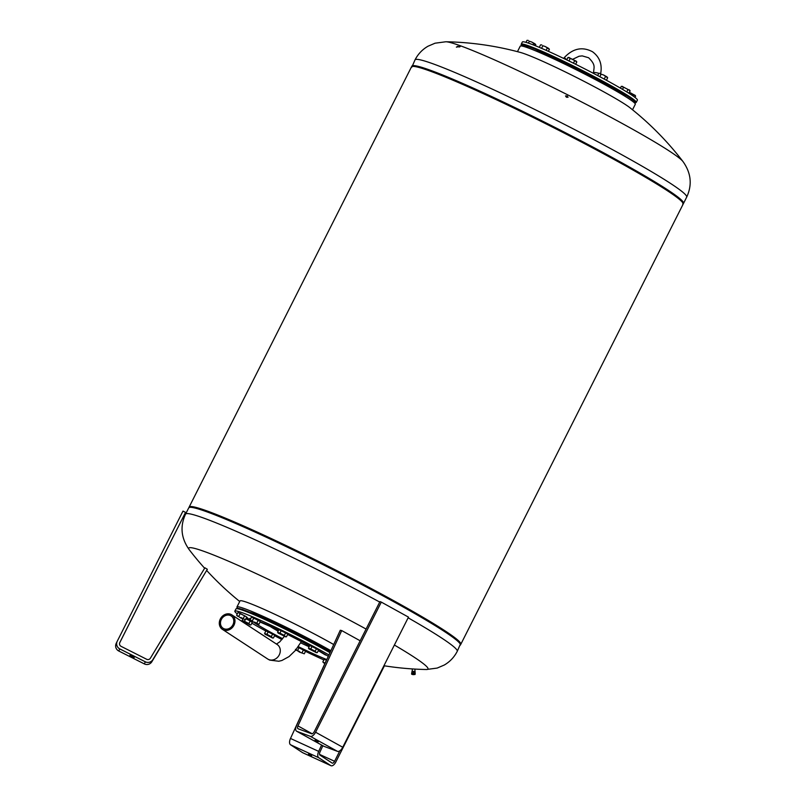 <?xml version="1.0" encoding="UTF-8"?>
<svg xmlns="http://www.w3.org/2000/svg" width="806" height="806" viewBox="0 0 806 806"><rect width="100%" height="100%" fill="white"/><g stroke="black" fill="none" stroke-linecap="round" stroke-linejoin="round"><path stroke-width="1.21" d="M318.289 741.762L314.995 740.24L318.289 741.762M314.229 731.717L379.958 601.598L381.309 602.102L315.579 732.221A5.733 2.851 118.9 0 1 310.3 736.321L296.82 731.324A5.733 2.851 118.9 0 1 296.628 731.233A5.733 2.851 118.9 0 1 296.517 725.602L340.263 630.262L341.704 630.574L297.958 725.904A2.861 1.431 -61.1 0 0 298.008 728.725A2.861 1.431 -61.1 0 0 298.109 728.765L311.59 733.772A2.861 1.431 -61.1 0 0 314.229 731.717M341.704 630.574L360.161 640.78M323.619 746.134A5.733 2.851 -61.1 0 0 323.8 746.255A5.733 2.851 -61.1 0 0 323.992 746.346L337.472 751.353A5.733 2.851 -61.1 0 0 342.752 747.253L408.481 617.124L381.309 602.102M231.03 614.414A8.644 7.466 123.2 0 1 231.876 614.887A8.644 7.466 123.2 0 1 233.68 625.738A8.644 7.466 123.2 0 1 223.242 629.818A8.644 7.466 123.2 0 1 222.406 629.355A8.644 7.466 123.2 0 1 220.592 618.504A8.644 7.466 123.2 0 1 231.03 614.414M230.445 615.562A7.355 6.357 123.2 0 1 231.171 615.965A7.355 6.357 123.2 0 1 232.702 625.194A7.355 6.357 123.2 0 1 223.826 628.67A7.355 6.357 123.2 0 1 223.111 628.277A7.355 6.357 123.2 0 1 221.569 619.048A7.355 6.357 123.2 0 1 230.445 615.562M310.632 645.868L317.816 649.505M279.793 630.03L286.976 633.657M266.776 631.219L273.959 634.846M246.001 618.595L251.502 621.809M571.887 62.425L569.197 61.105M311.579 641.848A53.267 3.456 26.8 0 0 287.712 629.617A52.904 3.436 26.8 0 1 304.849 638.322M237.276 613.87A64.45 4.181 26.8 0 1 234.848 611.139L235.977 608.903A64.45 4.181 26.8 0 1 236.218 608.721A64.45 4.181 26.8 0 1 283.319 628.237A64.45 4.181 26.8 0 1 329.976 652.669M281.949 639.571A64.45 4.181 26.8 0 1 274.574 635.712M265.829 631.017A64.45 4.181 26.8 0 1 251.855 623.169M234.848 611.139A64.45 4.181 26.8 0 1 282.191 630.473A64.45 4.181 26.8 0 1 328.929 654.946M236.218 608.721L237.176 608.409A63.734 4.141 26.8 0 1 283.752 627.703A63.734 4.141 26.8 0 1 330.248 652.074M309.121 646.775A29.862 1.934 26.8 0 1 300.648 642.835M278.151 631.199A29.862 1.934 26.8 0 1 269.355 625.879M255.522 613.739L260.64 616.328A53.267 3.456 26.8 0 1 271.995 621.345A53.267 3.456 26.8 0 1 282.886 626.474M249.86 612.288A53.267 3.456 26.8 0 1 255.311 614.172M544.564 54.254A52.904 3.436 26.8 0 1 556.09 59.332A52.904 3.436 26.8 0 1 566.82 64.389M571.968 66.898A52.904 3.436 26.8 0 1 597.709 80.126M602.737 82.867A52.904 3.436 26.8 0 1 620.187 93.133M526.006 46.939L528.252 47.947M539.466 51.634L544.584 54.214M566.9 64.218L572.018 66.807M597.74 80.066L602.858 82.645M620.207 93.103L625.315 95.682M634.483 102.916A63.734 4.141 -153.2 0 0 635.057 102.856L636.015 102.543A64.45 4.181 -153.2 0 0 636.266 102.362A64.45 4.181 -153.2 0 0 629.466 96.579A64.45 4.181 -153.2 0 0 565.631 62.163A64.45 4.181 -153.2 0 0 521.21 44.239A64.45 4.181 -153.2 0 0 521.2 44.552L521.522 45.509A63.734 4.141 -153.2 0 0 521.825 46.002M636.266 102.362L637.395 100.135A64.45 4.181 -153.2 0 0 630.594 94.352A64.45 4.181 -153.2 0 0 566.759 59.926A64.45 4.181 -153.2 0 0 522.338 42.013L521.21 44.239M635.057 102.856A63.734 4.141 -153.2 0 0 628.579 96.962A63.734 4.141 -153.2 0 0 563.656 62.052A63.734 4.141 -153.2 0 0 521.522 45.509M415.009 59.906A152.183 9.884 -153.2 0 1 486.633 86.514A152.183 9.884 -153.2 0 1 670.622 183.486A152.183 9.884 -153.2 0 1 686.672 197.138C692.374 184.866 691.145 173.008 682.984 161.543L682.984 161.543A306.179 306.179 0 0 0 630.121 107.853A64.45 4.181 -153.2 0 0 547.516 63.483A64.45 4.181 -153.2 0 0 520.434 52.45A306.179 306.179 0 0 0 445.849 41.761L435.049 43.202L428.006 46.224C422.384 49.458 418.052 54.022 415.009 59.906L411.826 67.16M632.519 109.777L635.299 104.276A64.45 4.181 -153.2 0 0 608.137 86.494A64.45 4.181 -153.2 0 0 550.579 57.428A64.45 4.181 -153.2 0 0 520.243 46.154L517.462 51.655M459.511 46.95L458.664 46.929M460.105 46.547L458.997 46.677L460.176 46.607M458.161 46.456L457.314 46.436M456.448 47.161L457.566 46.919L456.377 47.091M566.447 97.244L565.51 95.934L567.102 95.954L568.069 97.224L566.447 97.244M682.984 161.543A134.038 8.705 -153.2 0 0 669.403 151.095A134.038 8.705 -153.2 0 0 507.337 65.679A134.038 8.705 -153.2 0 0 445.849 41.761M460.498 644.609A152.183 9.884 -153.2 0 0 460.79 644.316A152.183 9.884 -153.2 0 0 444.741 630.655A152.183 9.884 -153.2 0 0 294.029 549.38A152.183 9.884 -153.2 0 0 189.128 507.085A152.183 9.884 -153.2 0 0 189.057 507.498M460.79 644.316L683.115 204.19A152.183 9.884 -153.2 0 0 667.066 190.528A152.183 9.884 -153.2 0 0 516.344 109.253A152.183 9.884 -153.2 0 0 411.453 66.958L189.128 507.085M318.914 644.75L313.796 642.17M288.074 628.912L282.956 626.333M245.024 610.424L241.971 609.215M237.76 608.359A64.45 4.181 26.8 0 1 236.944 606.989L240.007 600.933A64.45 4.181 26.8 0 1 270.342 612.197A64.45 4.181 26.8 0 1 333.714 644.528M236.944 606.989A64.45 4.181 26.8 0 1 267.28 618.262A64.45 4.181 26.8 0 1 330.873 650.714M379.727 602.062A152.183 9.884 26.8 0 0 257.195 540.735A152.183 9.884 26.8 0 0 185.561 514.127C179.859 526.399 181.088 538.267 189.249 549.722L189.249 549.722A134.038 8.705 26.8 0 1 242.314 567.273A134.038 8.705 26.8 0 1 366.085 629.053M394.386 645.032A134.038 8.705 26.8 0 1 413.851 656.991A134.038 8.705 26.8 0 1 426.394 669.514L437.184 668.073L444.237 665.051C449.849 661.807 454.181 657.243 457.234 651.359L460.407 644.115A152.072 9.874 26.8 0 0 444.368 631.189A152.072 9.874 26.8 0 0 260.509 534.277A152.072 9.874 26.8 0 0 189.511 507.266L188.725 507.881A152.183 9.884 26.8 0 1 260.348 534.479A152.183 9.884 26.8 0 1 444.338 631.451A152.183 9.884 26.8 0 1 460.387 645.102M460.407 644.115L460.125 643.259A151.437 9.833 -153.2 0 0 261.063 533.894A151.437 9.833 -153.2 0 0 190.357 506.994L189.511 507.266M411.806 674.29L411.997 673.06M411.785 674.249L411.785 672.98L411.584 674.088M411.876 672.688L411.594 674.128L411.705 672.859M415.019 669.091L414.878 671.529L414.163 671.69L412.198 671.368L412.34 668.92M238.798 612.913L245.991 616.55M252.359 617.446L259.542 621.073M298.059 646.956L304.799 650.684M325.05 659.651L326.611 660.003M325.13 663.227L323.851 662.683L325.292 662.875M324.939 663.65L322.853 661.907L323.73 662.935L322.853 661.907L324.163 659.318L326.501 660.185L325.191 662.774M299.802 651.651L296.417 650.099L299.802 651.651M297.908 647.168L305.585 651.208L304.275 653.797L299.56 652.155L295.419 649.324L296.296 650.351M299.066 647.601L297.757 650.19M303.489 649.838L302.179 652.427M254.535 622.03L257.799 623.834L254.535 622.03M253.809 617.98L260.328 621.587L259.018 624.176L254.293 622.534L250.162 619.703L251.039 620.731L250.162 619.703L251.472 617.114L253.809 617.98L252.5 620.58M258.232 620.217L256.923 622.816M240.984 617.507L244.248 619.31L240.984 617.507M240.259 613.457L246.777 617.064L245.467 619.653L240.742 618.011L236.611 615.18L237.488 616.207L236.611 615.18L237.921 612.59L240.259 613.457L238.949 616.046M244.681 615.693L243.372 618.283M548.382 51.332L549.38 49.357L548.957 48.723M549.38 49.357L545.249 46.526L548.513 48.33M542.861 45.751L545.249 46.526L542.861 45.751L541.561 48.33M541.864 44.975L540.886 44.854M539.274 47.353L540.524 44.884M546.115 50.315L547.294 47.987M606.414 80.257L607.653 77.789L607.23 77.154M607.653 77.789L603.523 74.958L606.787 76.761M601.135 74.182L603.523 74.958L601.135 74.182L599.855 76.721M600.138 73.406L599.16 73.275M597.669 75.562L598.798 73.316M604.903 79.431L602.062 77.9M603.724 78.797L603.039 78.424M604.258 79.008L605.568 76.419M535.375 45.741L535.406 44.199M535.829 44.834L531.698 42.003L534.962 43.806M529.31 41.227L531.698 42.003L529.31 41.227L528.363 43.101M528.313 40.451L527.336 40.32M525.965 42.345L526.973 40.36M533.048 44.824L533.743 43.464M411.916 674.33L412.138 673.091M412.299 673.131L412.068 674.33M412.219 674.4L412.471 673.161M412.672 673.191L412.41 674.39M412.874 673.222L412.601 674.421L414.072 674.491M413.891 674.551L413.972 673.282L413.891 674.551L413.75 673.282L413.68 674.551L413.004 674.531L413.085 673.242L412.783 674.451M412.994 674.471L413.085 673.242M413.307 673.262L413.035 674.471M413.538 673.272L413.478 674.501L413.75 673.282M413.74 673.353L413.458 674.541L413.327 673.332M413.881 674.511L413.972 673.282M414.183 673.282L414.103 674.551L414.375 673.282M414.103 674.551L413.992 673.353M414.294 674.551L414.556 673.272M414.647 674.521L414.546 673.332M414.647 674.481L414.717 673.252M414.868 673.232L414.788 674.501L414.868 673.232M414.989 673.212L414.909 674.481L414.989 673.212M415.08 673.181L415.009 674.451L415.08 673.181M415.161 673.151L415.08 674.421L415.161 673.151M415.201 673.111L415.12 674.38L415.211 673.101M414.878 672.688L411.947 672.929L415.171 673.06M411.856 673.081L411.594 674.128M535.194 50.667A52.904 3.436 26.8 0 1 539.234 52.108M288.034 628.982A53.267 3.456 26.8 0 1 313.776 642.211M318.813 644.951A53.267 3.456 26.8 0 1 330.47 651.611M279.652 625.718A53.267 3.456 26.8 0 1 282.563 627.118L283.047 626.161M247.23 618.031L246.707 617.809L247.23 618.011M323.851 659.933A64.45 4.181 26.8 0 1 305.504 651.359M248.319 619.079L249.296 619.582L248.329 619.058M249.296 619.582L248.711 619.371M249.82 620.086L247.825 619.048L249.81 620.136M248.742 619.068L247.301 618.383L248.742 619.068M247.603 618.333L246.999 618.071M246.505 617.608L248.006 618.363L246.495 617.628M246.565 617.487L247.825 618.172L246.515 617.577M246.525 617.557L247.573 618.041L246.555 617.507M246.626 617.366L247.371 617.749L246.616 617.386M246.586 617.436L247.563 617.94L246.576 617.456M568.724 57.448L576.391 61.316M569.298 57.569L567.958 57.478L570.295 58.344L568.986 60.934L568.361 60.702M566.729 59.906L567.958 57.478M573.449 63.19L574.728 60.581L570.295 58.344M573.419 63.17L568.986 60.934M575.645 64.279L576.814 61.951L574.728 60.581M576.814 61.951L575.947 60.924M629.405 92.257L635.199 95.461M632.932 95.924L633.536 94.725L629.103 92.478M634.967 97.405L635.632 96.085L633.536 94.725M635.632 96.085L634.755 95.068M622.03 86.323L629.939 90.524M622.605 86.444L621.265 86.353L623.602 87.219L622.514 89.355M620.378 88.106L621.265 86.353M626.776 91.934L628.025 89.456L623.602 87.219M628.892 93.254L630.121 90.826L628.025 89.456M630.121 90.826L629.244 89.798M249.759 624.569L242.546 621.124L250.172 624.972L250.978 624.912L249.638 624.821L250.978 624.912L252.288 622.323L250.192 620.952L248.883 623.542L249.759 624.569M245.901 618.786L250.192 620.952M245.276 619.673L244.45 621.305L248.883 623.542M242.838 619.018L242.122 620.439L244.45 621.305M242.989 621.466L242.122 620.439L242.989 621.466M272.216 637.617L265.013 634.161L272.63 638.02L273.435 637.959L272.096 637.868L273.435 637.959L274.745 635.36L272.66 633.99L271.35 636.589L272.216 637.617M268.227 631.753L266.917 634.352L264.58 633.486L265.456 634.513L264.58 633.486L265.889 630.886L272.66 633.99M266.917 634.352L271.35 636.589M285.233 636.428L278.03 632.982L285.646 636.831L286.452 636.77L285.112 636.68L286.452 636.77L287.762 634.181L285.667 632.811L284.357 635.4L285.233 636.428M281.244 630.574L279.934 633.163L277.596 632.297L278.473 633.325L277.596 632.297L278.906 629.708L285.667 632.811M279.934 633.163L284.357 635.4M316.073 652.266L308.869 648.82L316.486 652.669L317.292 652.608L315.952 652.517L317.292 652.608L318.602 650.019L316.506 648.649L315.196 651.238L316.073 652.266M312.083 646.412L310.773 649.001L308.436 648.135L309.313 649.162L308.436 648.135L309.746 645.546L316.506 648.649M310.773 649.001L315.196 651.238M311.68 755.847L308.497 754.084L311.68 755.847M322.853 745.731L319.982 751.988A2.861 1.431 114.6 0 0 319.992 755.131L332.082 763.04A2.861 1.431 114.6 0 0 332.173 763.101A2.861 1.431 114.6 0 0 334.581 761.287L339.9 750.739M384.412 665.816L335.79 762.073A5.733 2.861 -65.4 0 1 330.984 765.7A5.733 2.861 -65.4 0 1 330.792 765.599L318.702 757.69A5.733 2.861 -65.4 0 1 318.682 751.383L321.594 745.036M324.858 663.61L290.492 738.457A5.733 2.861 114.6 0 0 290.523 744.754L302.603 752.663A5.733 2.861 114.6 0 0 302.794 752.764A5.733 2.861 114.6 0 0 302.996 752.844M129.907 655.318L134.219 657.505L129.907 655.318M119.62 642.976L185.541 512.394L119.812 642.513A2.861 2.861 25.7 0 0 121.071 646.352L146.642 659.268A2.861 2.861 25.7 0 0 150.39 658.2L204.895 567.797L207.344 569.278L152.838 659.671A5.733 5.713 -154.3 0 1 145.352 661.817L119.782 648.911A5.733 5.713 -154.3 0 1 117.253 641.223L182.982 511.095L185.541 512.394M117.202 641.314L116.195 643.41A5.733 5.713 25.7 0 0 118.774 651.006L144.345 663.912A5.733 5.713 25.7 0 0 151.83 661.766L207.344 569.278M297.958 725.904L312.184 733.772M296.82 731.324L323.992 746.346M310.3 736.321L337.472 751.353M315.579 732.221L342.752 747.253M600.53 74.404C602.495 64.712 599.825 57.166 592.521 51.755C582.406 46.426 573.016 48.36 564.351 57.528L566.759 59.846M598.777 73.346A3.577 0.685 -166.4 0 0 595.533 72.57A3.577 0.685 -166.4 0 0 593.569 72.721C593.7 67.472 596.259 65.165 588.602 57.75L582.214 55.886L579.071 56.249L572.875 59.211M231.876 614.887L277.193 644.538A8.644 7.466 123.2 0 1 278.997 655.389A8.644 7.466 123.2 0 1 268.569 659.479A8.644 7.466 123.2 0 1 267.723 659.016L222.406 629.355M326.813 659.57A47.907 3.113 26.8 0 1 298.291 646.624M282.654 638.705A47.907 3.113 26.8 0 1 253.558 622.151M683.176 203.747A152.072 9.874 -153.2 0 0 667.267 189.924A152.072 9.874 -153.2 0 0 483.409 93.022A152.072 9.874 -153.2 0 0 411.765 66.646M686.672 197.138L683.518 203.394A152.183 9.884 -153.2 0 0 667.469 189.742A152.183 9.884 -153.2 0 0 483.479 92.771A152.183 9.884 -153.2 0 0 411.846 66.163M408.138 617.809A152.183 9.884 26.8 0 1 441.184 637.707A152.183 9.884 26.8 0 1 457.234 651.359M411.997 671.348L415.14 671.62L415.04 672.879M415.07 671.539L412.068 671.277L411.846 672.637M415.15 674.31L411.826 674.31M411.856 674.32L415.08 674.39M412.874 674.632L413.81 674.612M287.671 634.372A47.907 3.113 26.8 0 1 309.665 645.697M318.36 650.492A47.907 3.113 26.8 0 1 328.294 656.346M250.213 619.602A47.907 3.113 26.8 0 1 250.787 618.484M260.247 621.758A47.907 3.113 26.8 0 1 278.735 630.04M318.682 751.383L290.492 738.457M318.702 757.69L290.523 744.754M330.792 765.599L302.603 752.663M334.581 761.287L319.559 754.396M151.83 661.766L152.838 659.671M144.345 663.912L145.352 661.817M118.774 651.006L119.782 648.911M296.628 731.233L323.8 746.255M564.351 57.528L563.616 58.415M593.418 73.326L593.569 72.721M301.414 641.465L295.49 650.341L289.032 656.598L281.919 660.477L278.805 661.252L269.678 660.094L267.723 659.016M276.458 644.065L279.742 641.868L284.347 636.367M313.463 642.845L313.887 642.009M566.991 64.047L566.527 64.974M682.732 203.999L683.518 203.394M597.83 79.895L597.427 80.691M539.557 51.463L539.113 52.33M255.149 614.494L255.613 613.578M260.409 616.781L260.721 616.157M544.665 54.042L544.372 54.627M602.938 82.474L602.475 83.401M185.561 514.127L188.725 507.881M189.249 549.722A306.179 306.179 0 0 0 204.633 568.23M206.739 570.537A306.179 306.179 0 0 0 239.714 601.498M383.928 665.736A306.179 306.179 0 0 0 426.394 669.514M260.761 622.323L278.675 630.151M287.621 634.473L309.605 645.818M318.289 650.644L325.523 655.036M572.099 66.636L571.666 67.492M625.406 95.511L625.013 96.277M287.702 629.647L288.155 628.751M318.511 645.556L318.995 644.588M330.984 765.7L302.794 752.764"/></g></svg>
